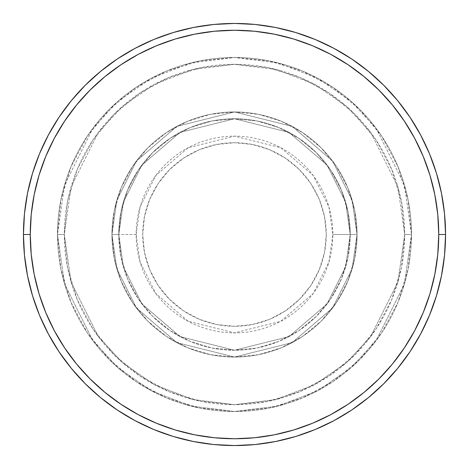 <?xml version="1.0" encoding="UTF-8"?>
<svg xmlns="http://www.w3.org/2000/svg" width="469" height="469" viewBox="0 0 469 469"><rect width="100%" height="100%" fill="white"/><g stroke="black" fill="none" stroke-linecap="round" stroke-linejoin="round"><path stroke-width="0.35" stroke-dasharray="2.35 1.76" d="M326.283 234.5A91.783 91.783 0 0 0 234.5 142.717A91.783 91.783 0 0 0 142.717 234.5L144.481 252.404L149.705 269.622L158.188 285.492L169.602 299.398L183.508 310.812L199.378 319.295L216.596 324.519L234.5 326.283L252.404 324.519L269.622 319.295L285.492 310.812L299.398 299.398L310.812 285.492L319.295 269.622L324.519 252.404L326.283 234.5L324.519 216.596L319.295 199.378L310.812 183.508L299.398 169.602L285.492 158.188L269.622 149.705L252.404 144.481L234.5 142.717L216.596 144.481L199.378 149.705L183.508 158.188L169.602 169.602L158.188 183.508L149.705 199.378L144.481 216.596L142.717 234.5A91.783 91.783 0 0 0 234.5 326.283A91.783 91.783 0 0 0 326.283 234.5M136.139 234.5L140.079 206.958L155.814 175.482L188.216 147.712L234.5 136.139L280.784 147.712L313.186 175.482L328.921 206.958L332.861 234.5A98.361 98.361 0 0 0 234.5 136.139A98.361 98.361 0 0 0 136.139 234.5L111.956 234.5L116.857 268.813L136.461 308.027L176.831 342.628L234.5 357.044L292.169 342.628L332.539 308.027L352.143 268.813L357.044 234.5L350.237 234.5L345.606 266.908L327.092 303.941L288.963 336.619L234.5 350.237L180.037 336.619L141.908 303.941L123.394 266.908L118.763 234.5L111.956 234.5L118.763 234.5L123.394 266.908L141.908 303.941L180.037 336.619L234.5 350.237L288.963 336.619L327.092 303.941L345.606 266.908L350.237 234.5L357.044 234.5L352.143 268.813L332.539 308.027L292.169 342.628L234.5 357.044L176.831 342.628L136.461 308.027L116.857 268.813L111.956 234.5L116.857 268.813L136.461 308.027L176.831 342.628L234.5 357.044L292.169 342.628L332.539 308.027L352.143 268.813L357.044 234.5L350.237 234.5L345.606 266.908L327.092 303.941L288.963 336.619L234.5 350.237L180.037 336.619L141.908 303.941L123.394 266.908L118.763 234.5L111.956 234.5L118.763 234.5L123.394 266.908L141.908 303.941L180.037 336.619L234.5 350.237L288.963 336.619L327.092 303.941L345.606 266.908L350.237 234.5L357.044 234.5L352.143 268.813L332.539 308.027L292.169 342.628L234.5 357.044L176.831 342.628L136.461 308.027L116.857 268.813L111.956 234.5L116.857 268.813L136.461 308.027L176.831 342.628L234.5 357.044L292.169 342.628L332.539 308.027L352.143 268.813L357.044 234.5L350.237 234.5L345.606 266.908L327.092 303.941L288.963 336.619L234.5 350.237L180.037 336.619L141.908 303.941L123.394 266.908L118.763 234.5L111.956 234.5L118.763 234.5L123.394 266.908L141.908 303.941L180.037 336.619L234.5 350.237L288.963 336.619L327.092 303.941L345.606 266.908L350.237 234.5L357.044 234.5L352.143 268.813L332.539 308.027L292.169 342.628L234.5 357.044L176.831 342.628L136.461 308.027L116.857 268.813L111.956 234.5A122.544 122.544 0 0 1 234.5 111.956A122.544 122.544 0 0 1 357.044 234.5A122.544 122.544 0 0 0 234.5 111.956A122.544 122.544 0 0 0 111.956 234.5A122.544 122.544 0 0 1 234.5 111.956A122.544 122.544 0 0 1 357.044 234.5A122.544 122.544 0 0 0 234.5 111.956A122.544 122.544 0 0 0 111.956 234.5A122.544 122.544 0 0 1 234.5 111.956A122.544 122.544 0 0 1 357.044 234.5L332.861 234.5L357.044 234.5A122.544 122.544 0 0 0 234.5 111.956A122.544 122.544 0 0 0 111.956 234.5A122.544 122.544 0 0 1 234.5 111.956A122.544 122.544 0 0 1 357.044 234.5A122.544 122.544 0 0 0 234.5 111.956A122.544 122.544 0 0 0 111.956 234.5A122.544 122.544 0 0 1 234.5 111.956A122.544 122.544 0 0 1 357.044 234.5A122.544 122.544 0 0 1 234.5 357.044A122.544 122.544 0 0 1 111.956 234.5A122.544 122.544 0 0 0 234.5 357.044A122.544 122.544 0 0 0 357.044 234.5A122.544 122.544 0 0 1 234.5 357.044A122.544 122.544 0 0 1 111.956 234.5A122.544 122.544 0 0 0 234.5 357.044A122.544 122.544 0 0 0 357.044 234.5A122.544 122.544 0 0 1 234.5 357.044A122.544 122.544 0 0 1 111.956 234.5L136.139 234.5A98.361 98.361 0 0 0 234.5 332.861A98.361 98.361 0 0 0 332.861 234.5L328.921 262.042L313.186 293.518L280.784 321.288L234.5 332.861L188.216 321.288L155.814 293.518L140.079 262.042L136.139 234.5M411.512 234.5L404.7 234.5A170.2 170.2 0 0 0 234.5 64.3A170.2 170.2 0 0 0 64.3 234.5L57.488 234.5A177.012 177.012 0 0 1 234.5 57.488A177.012 177.012 0 0 1 411.512 234.5L404.7 234.5L397.894 282.156L370.662 336.619L346.415 362.736L314.593 384.68L276.393 399.465L234.5 404.7L192.607 399.465L154.407 384.68L122.585 362.736L98.338 336.619L71.106 282.156L64.3 234.5L57.488 234.5L64.57 284.062L92.891 340.705L118.112 367.866L151.2 390.683L190.93 406.066L234.5 411.512L278.07 406.066L317.8 390.683L350.888 367.866L376.109 340.705L404.43 284.062L411.512 234.5L404.43 284.062L376.109 340.705L350.888 367.866L317.8 390.683L278.07 406.066L234.5 411.512L190.93 406.066L151.2 390.683L118.112 367.866L92.891 340.705L64.57 284.062L57.488 234.5L64.3 234.5L71.106 282.156L98.338 336.619L122.585 362.736L154.407 384.68L192.607 399.465L234.5 404.7L276.393 399.465L314.593 384.68L346.415 362.736L370.662 336.619L397.894 282.156L404.7 234.5L411.512 234.5A177.012 177.012 0 0 0 234.5 57.488A177.012 177.012 0 0 0 57.488 234.5A177.012 177.012 0 0 1 234.5 57.488A177.012 177.012 0 0 1 411.512 234.5L408.106 199.97L398.034 166.759L381.678 136.157L359.664 109.336L332.843 87.322L302.241 70.966L269.03 60.894L234.5 57.488L199.97 60.894L166.759 70.966L136.157 87.322L109.336 109.336L87.322 136.157L70.966 166.759L60.894 199.97L57.488 234.5L60.894 269.03L70.966 302.241L87.322 332.843L109.336 359.664L136.157 381.678L166.759 398.034L199.97 408.106L234.5 411.512L269.03 408.106L302.241 398.034L332.843 381.678L359.664 359.664L381.678 332.843L398.034 302.241L408.106 269.03L411.512 234.5A177.012 177.012 0 0 1 234.5 411.512A177.012 177.012 0 0 1 57.488 234.5A177.012 177.012 0 0 0 234.5 411.512A177.012 177.012 0 0 0 411.512 234.5L404.7 234.5L401.429 267.705L391.744 299.632L376.015 329.056L354.851 354.851L329.056 376.015L299.632 391.744L267.705 401.429L234.5 404.7L201.295 401.429L169.368 391.744L139.944 376.015L114.149 354.851L92.985 329.056L77.256 299.632L67.571 267.705L64.3 234.5L67.571 201.295L77.256 169.368L92.985 139.944L114.149 114.149L139.944 92.985L169.368 77.256L201.295 67.571L234.5 64.3L267.705 67.571L299.632 77.256L329.056 92.985L354.851 114.149L376.015 139.944L391.744 169.368L401.429 201.295L404.7 234.5L397.894 186.844L370.662 132.381L346.415 106.264L314.593 84.32L276.393 69.535L234.5 64.3L192.607 69.535L154.407 84.32L122.585 106.264L98.338 132.381L71.106 186.844L64.3 234.5L57.488 234.5L64.57 184.938L92.891 128.295L118.112 101.134L151.2 78.317L190.93 62.934L234.5 57.488L278.07 62.934L317.8 78.317L350.888 101.134L376.109 128.295L404.43 184.938L411.512 234.5L404.43 184.938L376.109 128.295L350.888 101.134L317.8 78.317L278.07 62.934L234.5 57.488L190.93 62.934L151.2 78.317L118.112 101.134L92.891 128.295L64.57 184.938L57.488 234.5L64.3 234.5L71.106 186.844L98.338 132.381L122.585 106.264L154.407 84.32L192.607 69.535L234.5 64.3L276.393 69.535L314.593 84.32L346.415 106.264L370.662 132.381L397.894 186.844L404.7 234.5L411.512 234.5A177.012 177.012 0 0 1 234.5 411.512A177.012 177.012 0 0 1 57.488 234.5L64.3 234.5A170.2 170.2 0 0 0 234.5 404.7A170.2 170.2 0 0 0 404.7 234.5L411.512 234.5M118.763 234.5A115.737 115.737 0 0 1 234.5 118.763A115.737 115.737 0 0 1 350.237 234.5A115.737 115.737 0 0 0 234.5 118.763A115.737 115.737 0 0 0 118.763 234.5L120.984 257.076L127.574 278.791L138.267 298.8L152.66 316.341L170.2 330.733L190.209 341.426L211.924 348.016L234.5 350.237L257.076 348.016L278.791 341.426L298.8 330.733L316.341 316.341L330.733 298.8L341.426 278.791L348.016 257.076L350.237 234.5L348.016 211.924L341.426 190.209L330.733 170.2L316.341 152.66L298.8 138.267L278.791 127.574L257.076 120.984L234.5 118.763L211.924 120.984L190.209 127.574L170.2 138.267L152.66 152.66L138.267 170.2L127.574 190.209L120.984 211.924L118.763 234.5A115.737 115.737 0 0 0 234.5 350.237A115.737 115.737 0 0 0 350.237 234.5A115.737 115.737 0 0 1 234.5 350.237A115.737 115.737 0 0 1 118.763 234.5L120.984 211.924L127.574 190.209L138.267 170.2L152.66 152.66L170.2 138.267L190.209 127.574L211.924 120.984L234.5 118.763L257.076 120.984L278.791 127.574L298.8 138.267L316.341 152.66L330.733 170.2L341.426 190.209L348.016 211.924L350.237 234.5L348.016 257.076L341.426 278.791L330.733 298.8L316.341 316.341L298.8 330.733L278.791 341.426L257.076 348.016L234.5 350.237L211.924 348.016L190.209 341.426L170.2 330.733L152.66 316.341L138.267 298.8L127.574 278.791L120.984 257.076L118.763 234.5L111.956 234.5L114.307 258.407L121.283 281.394L132.61 302.581L147.846 321.154L166.419 336.39L187.606 347.717L210.593 354.693L234.5 357.044L258.407 354.693L281.394 347.717L302.581 336.39L321.154 321.154L336.39 302.581L347.717 281.394L354.693 258.407L357.044 234.5L354.693 210.593L347.717 187.606L336.39 166.419L321.154 147.846L302.581 132.61L281.394 121.283L258.407 114.307L234.5 111.956L210.593 114.307L187.606 121.283L166.419 132.61L147.846 147.846L132.61 166.419L121.283 187.606L114.307 210.593L111.956 234.5A122.544 122.544 0 0 0 234.5 357.044A122.544 122.544 0 0 0 357.044 234.5A122.544 122.544 0 0 1 234.5 357.044A122.544 122.544 0 0 1 111.956 234.5A122.544 122.544 0 0 0 234.5 357.044A122.544 122.544 0 0 0 357.044 234.5A122.544 122.544 0 0 1 234.5 357.044A122.544 122.544 0 0 1 111.956 234.5L116.857 200.187L136.461 160.973L176.831 126.372L234.5 111.956L292.169 126.372L332.539 160.973L352.143 200.187L357.044 234.5L350.237 234.5L345.606 202.092L327.092 165.059L288.963 132.381L234.5 118.763L180.037 132.381L141.908 165.059L123.394 202.092L118.763 234.5L123.394 202.092L141.908 165.059L180.037 132.381L234.5 118.763L288.963 132.381L327.092 165.059L345.606 202.092L350.237 234.5L357.044 234.5L352.143 200.187L332.539 160.973L292.169 126.372L234.5 111.956L176.831 126.372L136.461 160.973L116.857 200.187L111.956 234.5L118.763 234.5L111.956 234.5L116.857 200.187L136.461 160.973L176.831 126.372L234.5 111.956L292.169 126.372L332.539 160.973L352.143 200.187L357.044 234.5L350.237 234.5L345.606 202.092L327.092 165.059L288.963 132.381L234.5 118.763L180.037 132.381L141.908 165.059L123.394 202.092L118.763 234.5L123.394 202.092L141.908 165.059L180.037 132.381L234.5 118.763L288.963 132.381L327.092 165.059L345.606 202.092L350.237 234.5L357.044 234.5L352.143 200.187L332.539 160.973L292.169 126.372L234.5 111.956L176.831 126.372L136.461 160.973L116.857 200.187L111.956 234.5L118.763 234.5L111.956 234.5L116.857 200.187L136.461 160.973L176.831 126.372L234.5 111.956L292.169 126.372L332.539 160.973L352.143 200.187L357.044 234.5L350.237 234.5L345.606 202.092L327.092 165.059L288.963 132.381L234.5 118.763L180.037 132.381L141.908 165.059L123.394 202.092L118.763 234.5L123.394 202.092L141.908 165.059L180.037 132.381L234.5 118.763L288.963 132.381L327.092 165.059L345.606 202.092L350.237 234.5L357.044 234.5L352.143 200.187L332.539 160.973L292.169 126.372L234.5 111.956L176.831 126.372L136.461 160.973L116.857 200.187L111.956 234.5L118.763 234.5M445.55 234.5A211.05 211.05 0 0 0 234.5 23.45A211.05 211.05 0 0 0 23.45 234.5A211.05 211.05 0 0 0 234.5 445.55A211.05 211.05 0 0 0 445.55 234.5"/><path stroke-width="0.7" d="M23.45 234.5L30.256 234.5A204.244 204.244 0 0 1 234.5 30.256A204.244 204.244 0 0 1 438.744 234.5L445.55 234.5A211.05 211.05 0 0 0 234.5 23.45A211.05 211.05 0 0 0 23.45 234.5A211.05 211.05 0 0 1 234.5 23.45A211.05 211.05 0 0 1 445.55 234.5A211.05 211.05 0 0 1 234.5 445.55A211.05 211.05 0 0 1 23.45 234.5L24.464 213.811L27.507 193.328L32.537 173.237L39.513 153.732L48.371 135.013L59.018 117.244L71.358 100.612L85.264 85.264L100.612 71.358L117.244 59.018L135.013 48.371L153.732 39.513L173.237 32.537L193.328 27.507L213.811 24.464L234.5 23.45L255.189 24.464L275.672 27.507L295.763 32.537L315.268 39.513L333.987 48.371L351.756 59.018L368.388 71.358L383.736 85.264L397.642 100.612L409.982 117.244L420.629 135.013L429.487 153.732L436.463 173.237L441.493 193.328L444.536 213.811L445.55 234.5L444.536 255.189L441.493 275.672L436.463 295.763L429.487 315.268L420.629 333.987L409.982 351.756L397.642 368.388L383.736 383.736L368.388 397.642L351.756 409.982L333.987 420.629L315.268 429.487L295.763 436.463L275.672 441.493L255.189 444.536L234.5 445.55L213.811 444.536L193.328 441.493L173.237 436.463L153.732 429.487L135.013 420.629L117.244 409.982L100.612 397.642L85.264 383.736L71.358 368.388L59.018 351.756L48.371 333.987L39.513 315.268L32.537 295.763L27.507 275.672L24.464 255.189L23.45 234.5A211.05 211.05 0 0 0 234.5 445.55A211.05 211.05 0 0 0 445.55 234.5L438.744 234.5L437.759 214.48L434.816 194.653L429.95 175.213L423.196 156.341L414.625 138.22L404.319 121.031L392.383 104.933L378.923 90.077L364.067 76.617L347.969 64.681L330.78 54.375L312.659 45.804L293.787 39.05L274.347 34.184L254.52 31.241L234.5 30.256L214.48 31.241L194.653 34.184L175.213 39.05L156.341 45.804L138.22 54.375L121.031 64.681L104.933 76.617L90.077 90.077L76.617 104.933L64.681 121.031L54.375 138.22L45.804 156.341L39.05 175.213L34.184 194.653L31.241 214.48L30.256 234.5L31.241 254.52L34.184 274.347L39.05 293.787L45.804 312.659L54.375 330.78L64.681 347.969L76.617 364.067L90.077 378.923L104.933 392.383L121.031 404.319L138.22 414.625L156.341 423.196L175.213 429.95L194.653 434.816L214.48 437.759L234.5 438.744L254.52 437.759L274.347 434.816L293.787 429.95L312.659 423.196L330.78 414.625L347.969 404.319L364.067 392.383L378.923 378.923L392.383 364.067L404.319 347.969L414.625 330.78L423.196 312.659L429.95 293.787L434.816 274.347L437.759 254.52L438.744 234.5A204.244 204.244 0 0 1 234.5 438.744A204.244 204.244 0 0 1 30.256 234.5L23.45 234.5"/></g></svg>

